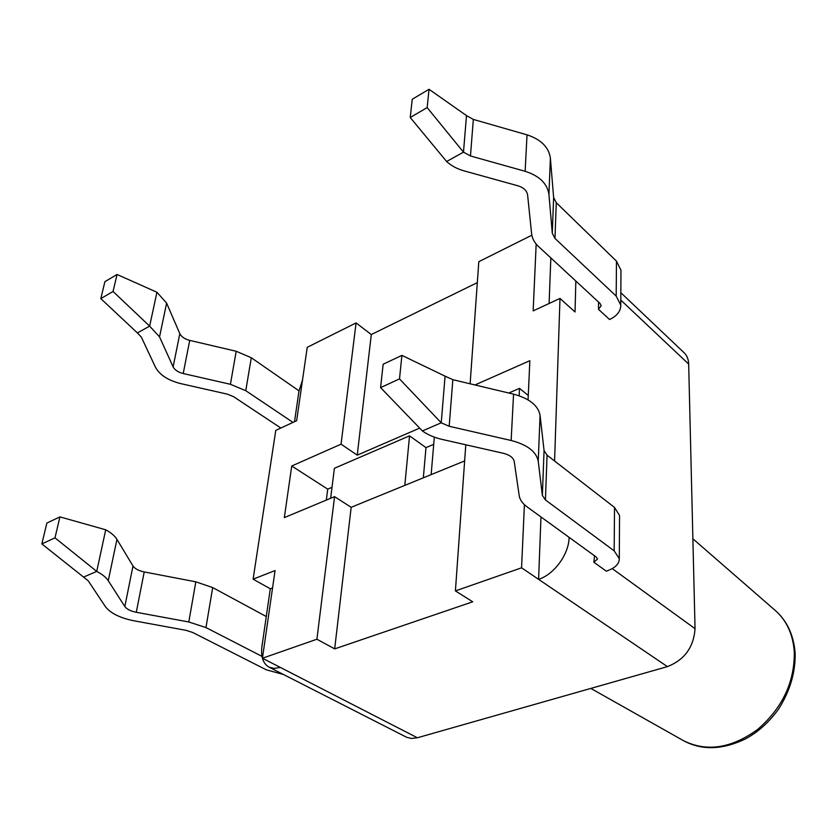 <?xml version="1.0" encoding="UTF-8"?>
<svg xmlns="http://www.w3.org/2000/svg" width="837" height="837" viewBox="0 0 837 837"><rect width="100%" height="100%" fill="white"/><g stroke="black" fill="none" stroke-linecap="round" stroke-linejoin="round"><path stroke-width="1.26" d="M294.519 421.691L298.955 391.12L302.534 379.925M524.412 504.68L521.566 567.81L455.412 590.901L465.79 444.782M540.974 516.942L538.599 579.35L521.566 567.81M536.172 244.059L533.159 310.893L559.995 298.432L554.575 460.999L570.782 473.554M575.846 281.054L575.029 311.981L559.995 298.432M550.84 257.922L549.103 303.486M464.64 460.936L351.163 507.306L334.57 496.655L284.329 517.611L291.736 466L341.067 444.175L357.242 455.15L419.651 428.115M334.57 496.655L316.909 639.227L262.431 658.238L275.059 570.562L253.109 579.173L275.781 430.385L296.654 420.697L307.231 347.313L356.081 322.925L341.067 444.175M356.081 322.925L371.293 334.549L357.242 455.15M272.559 587.909L270.299 588.777L253.109 579.173M280.311 667.413L274.274 668.418L269.033 667.141L406.792 737.355L411.406 738.454L417.391 737.763L262.431 658.238M470.122 383.806L478.806 261.678L531.83 235.207M351.163 507.306L334.674 648.884L472.727 601.803L455.412 590.901M371.293 334.549L477.31 282.634M474.977 384.957L529.852 360.695L528.063 399.877M334.674 648.884L316.909 639.227M404.826 485.376L409.534 435.847L334.402 468.281L330.646 498.287M291.736 466L327.717 489.143L326.325 500.087M332.017 487.333L327.717 489.143M409.534 435.847L425.991 447.617L423.334 477.812M433.712 444.353L425.991 447.617M519.149 395.775L519.515 388.378L508.781 393.013M519.515 388.378L528.262 395.451M434.319 437.123L431.149 474.621M261.981 656.375L205.965 627.572L188.796 621.975L136.285 612.286C130.624 611.125 126.805 609.21 124.828 606.532L108.255 580.711C106.069 577.363 102.229 574.266 96.736 571.399L83.554 577.091L88.209 580.784L105.357 606.574C110.453 613.239 120.005 617.988 134.004 620.803L185.971 630.313L192.803 632.521L266.386 669.851L283.408 674.465M266.281 616.534L212.682 587.574L195.827 581.83L144.215 571.933C138.649 570.75 134.914 568.773 132.989 566L116.95 539.373C114.836 535.921 111.091 532.73 105.713 529.79L59.929 516.879L46.862 523.052L41.85 543.914L54.991 537.856L59.929 516.879M83.554 577.091L41.85 543.914M54.991 537.856L96.736 571.399L105.713 529.79M292.992 422.403L245.764 390.68L230.416 384.298L183.209 373.532C178.135 372.245 174.766 370.027 173.123 366.899L159.532 336.861L149.635 326.137L137.383 332.927L141.38 337.185L155.452 367.192C159.7 374.976 168.111 380.448 180.687 383.597L227.455 394.175L233.565 396.686L280.855 428.031M113.047 291.464L149.635 326.137L156.948 292.259L117.044 274.473L113.047 291.464L100.817 298.621L104.887 281.692L117.044 274.473M298.997 390.837L251.299 357.734L236.201 351.268L189.727 340.387C184.726 339.079 181.43 336.83 179.819 333.66L166.626 303.14L156.948 292.259M137.383 332.927L100.817 298.621M594.552 555.799L593.841 562.223L597.524 558.99L596.195 556.992L527.059 506.856C522.476 503.497 519.85 499.741 519.191 495.609L514.221 461.469C513.363 457.661 509.733 454.941 503.34 453.288L442.124 439.415C434.361 437.625 427.791 434.801 422.392 430.94L380.584 387.625L399.5 378.899L441.235 422.811L445.075 376.158L452.848 379.684L513.552 394.154C529.402 398.475 538.233 405.547 540.074 415.372L544.06 450.515L547.063 455.182L614.515 507.431L619.547 515.487L619.537 516.649M593.841 562.223L606.25 571.158C614.944 568.218 619.286 564.054 619.296 558.656L614.17 550.84L614.515 507.431M422.392 430.94L441.235 422.811L449.176 426.274L511.145 440.492C527.32 444.729 536.35 451.645 538.233 461.218L542.366 495.41L545.431 499.951L614.17 550.84M380.584 387.625L383.147 364.231L401.906 355.38L399.5 378.899M445.075 376.158L401.906 355.38M429.036 89.287L412.243 99.258L410.235 117.504L427.163 107.596L429.036 89.287L466.491 115.59L473.334 119.419L527.028 134.841C541.058 139.476 548.842 147.26 550.39 158.203L553.634 197.522L556.281 202.721L616.461 261.144L620.97 270.246L620.96 271.586M427.163 107.596L463.489 152.156L470.457 155.964L525.134 171.292C539.415 175.896 547.346 183.606 548.936 194.425L552.284 233.261L554.973 238.409L616.189 296.11L620.761 305.097C620.782 311.176 617.047 315.978 609.566 319.514L598.455 309.303L598.57 302.084M598.455 309.303L601.217 305.735L600.045 303.444L538.515 246.517C534.456 242.72 532.154 238.461 531.61 233.753L527.603 194.969C526.881 190.669 523.7 187.624 518.04 185.835L463.949 170.832C457.096 168.907 451.321 165.789 446.623 161.51L410.235 117.504M466.491 115.59L463.489 152.156L446.623 161.51M569.097 537.333C569.024 554.073 554.261 574.412 538.599 579.35L667.413 666.618C684.499 659.87 693.706 647.231 695.045 628.671L688.673 364.085C688.516 359.314 686.999 355.537 684.111 352.743L620.834 292.699M417.391 737.763L667.413 666.618M269.033 667.141C263.038 663.626 260.673 656.71 261.939 646.426L270.299 588.777M108.255 580.711L116.95 539.373M124.828 606.532L132.989 566M136.285 612.286L144.215 571.933M188.796 621.975L195.827 581.83M205.965 627.572L212.682 587.574M166.626 303.14L159.532 336.861M179.819 333.66L173.123 366.899M189.727 340.387L183.209 373.532M236.201 351.268L230.416 384.298M251.299 357.734L245.764 390.68M545.431 499.951L547.063 455.182M542.366 495.41L544.06 450.515M538.233 461.218L540.074 415.372M511.145 440.492L513.552 394.154M449.176 426.274L452.848 379.684M616.461 261.144L616.189 296.11M556.281 202.721L554.973 238.409M553.634 197.522L552.284 233.261M550.39 158.203L548.936 194.425M527.028 134.841L525.134 171.292M473.334 119.419L470.457 155.964M695.045 628.671L612.224 568.616M620.792 300.065L688.673 364.085M692.879 538.777L775.46 610.644C786.665 620.635 792.942 634.3 794.282 651.625C794.773 681.925 782.543 707.882 757.6 729.498C731.371 748.414 706.7 752.16 683.599 740.735L590.817 688.412M619.547 515.487L619.296 558.656M620.97 270.246L620.761 305.097M775.46 610.644C787.062 620.876 793.633 635.001 795.15 653.017C795.568 672.456 789.961 691.278 778.305 709.494C768.983 722.247 758.144 731.998 745.777 738.747C722.729 749.91 702.002 750.58 683.599 740.735"/></g></svg>
